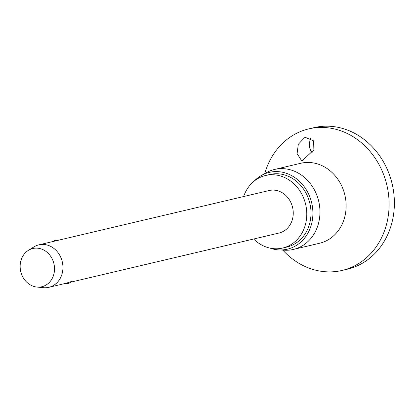 <?xml version="1.0" encoding="UTF-8"?>
<svg xmlns="http://www.w3.org/2000/svg" width="415" height="415" viewBox="0 0 415 415"><rect width="100%" height="100%" fill="white"/><g stroke="black" fill="none" stroke-linecap="round" stroke-linejoin="round"><path stroke-width="0.62" d="M310.534 137.993L309.74 141.697A10.909 9.467 -103.3 0 0 312.267 152.777M264.744 173.584A72.713 63.122 76.7 0 1 302.649 130.709A72.713 63.122 76.7 0 1 308.755 128.889L314.025 127.644A72.713 63.122 76.7 0 1 391.231 180.369A72.713 63.122 76.7 0 1 353.523 267.364A72.713 63.122 76.7 0 1 347.417 269.185L342.147 270.43A72.713 63.122 76.7 0 1 282.797 250.115M308.755 128.889A72.713 63.122 76.7 0 1 385.96 181.614A72.713 63.122 76.7 0 1 348.252 268.609A72.713 63.122 76.7 0 1 342.147 270.43M304.517 137.702L305.43 137.427L313.621 140.841L313.87 149.903L302.488 160.475L301.653 160.73L297.099 153.638L298.318 144.264L304.517 137.702M254.193 181.096A39.446 34.243 76.7 0 1 261.398 175.478L266.316 172.692A41.085 35.664 76.7 0 1 271.104 170.482A41.085 35.664 76.7 0 1 274.559 169.455A41.085 35.664 76.7 0 1 318.181 199.242A41.085 35.664 76.7 0 1 296.875 248.393A41.085 35.664 76.7 0 1 293.421 249.425A41.085 35.664 76.7 0 1 284.602 250.209L278.958 249.913A39.446 34.243 76.7 0 1 269.999 248.108M261.398 175.478A39.446 34.243 76.7 0 1 265.999 173.361A39.446 34.243 76.7 0 1 310.612 199.07A39.446 34.243 76.7 0 1 290.739 248.17A39.446 34.243 76.7 0 1 278.958 249.913M243.615 196.549A37.267 32.349 76.7 0 1 262.467 176.422A37.267 32.349 76.7 0 1 265.595 175.488A37.267 32.349 76.7 0 1 305.165 202.51A37.267 32.349 76.7 0 1 285.836 247.096A37.267 32.349 76.7 0 1 282.708 248.03A37.267 32.349 76.7 0 1 253.632 239.014M265.595 175.488L269.812 174.492A37.267 32.349 76.7 0 1 309.382 201.514A37.267 32.349 76.7 0 1 290.054 246.1A37.267 32.349 76.7 0 1 286.926 247.034L282.708 248.03M28.313 250.406L33.807 246.961A21.813 18.934 76.7 0 1 36.997 245.405A21.813 18.934 76.7 0 1 38.828 244.86A21.813 18.934 76.7 0 1 61.991 260.677A21.813 18.934 76.7 0 1 50.677 286.775A21.813 18.934 76.7 0 1 48.846 287.32A21.813 18.934 76.7 0 1 43.414 287.683L36.956 287.056A19.635 17.041 76.7 0 1 20.75 271.535A19.635 17.041 76.7 0 1 28.313 250.406A19.635 17.041 76.7 0 1 31.182 249.005A19.635 17.041 76.7 0 1 53.385 261.803A19.635 17.041 76.7 0 1 43.492 286.241A19.635 17.041 76.7 0 1 36.956 287.056M66.291 283.186L71.613 281.443A5.452 5.452 0 0 1 65.99 283.274M58.053 240.321L269.143 190.526A21.813 18.934 76.7 0 1 292.305 206.343A21.813 18.934 76.7 0 1 280.991 232.442A21.813 18.934 76.7 0 1 279.16 232.991L70.981 282.096M53.063 241.499A5.452 5.452 0 0 1 58.064 240.327L38.828 244.86M274.559 169.455L300.735 163.277A41.085 35.664 76.7 0 1 344.357 193.068A41.085 35.664 76.7 0 1 323.052 242.22A41.085 35.664 76.7 0 1 319.597 243.247L293.421 249.425M48.846 287.32L66.115 283.248"/></g></svg>
